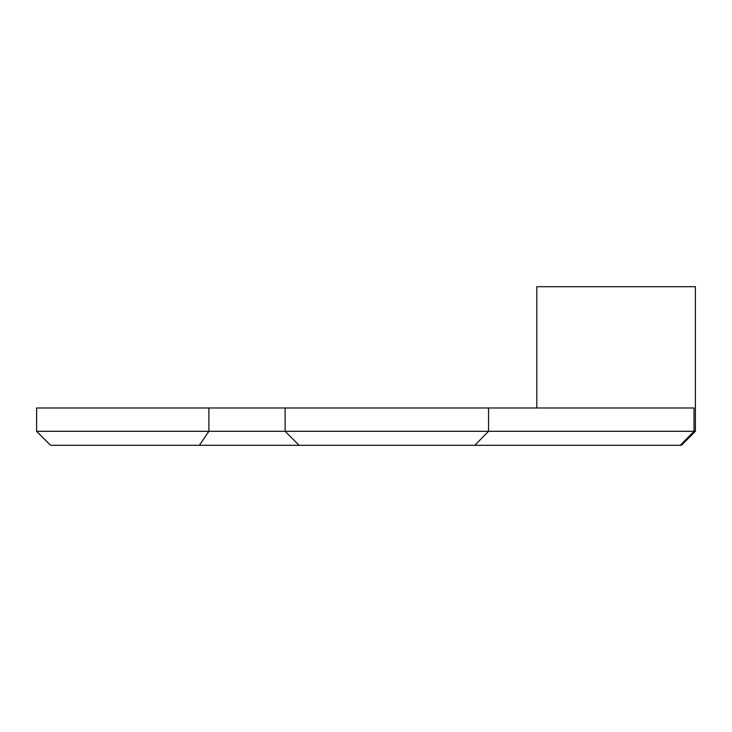 <?xml version="1.0" encoding="UTF-8"?>
<svg xmlns="http://www.w3.org/2000/svg" width="732" height="732" viewBox="0 0 732 732"><rect width="100%" height="100%" fill="white"/><g stroke="black" fill="none" stroke-linecap="round" stroke-linejoin="round"><path stroke-width="1.1" d="M536.812 407.98L536.812 286.706L695.4 286.706L695.4 431.304L36.6 431.304L36.6 407.98L694.009 407.98L694.009 431.304L680.257 445.294L50.59 445.294L36.6 431.304M695.4 431.304L681.41 445.294L680.257 445.294M199.397 445.294L208.895 431.304L208.895 407.98M474.784 445.294L488.537 431.304L488.537 407.98M285.114 407.98L285.114 431.304L299.104 445.294"/></g></svg>
